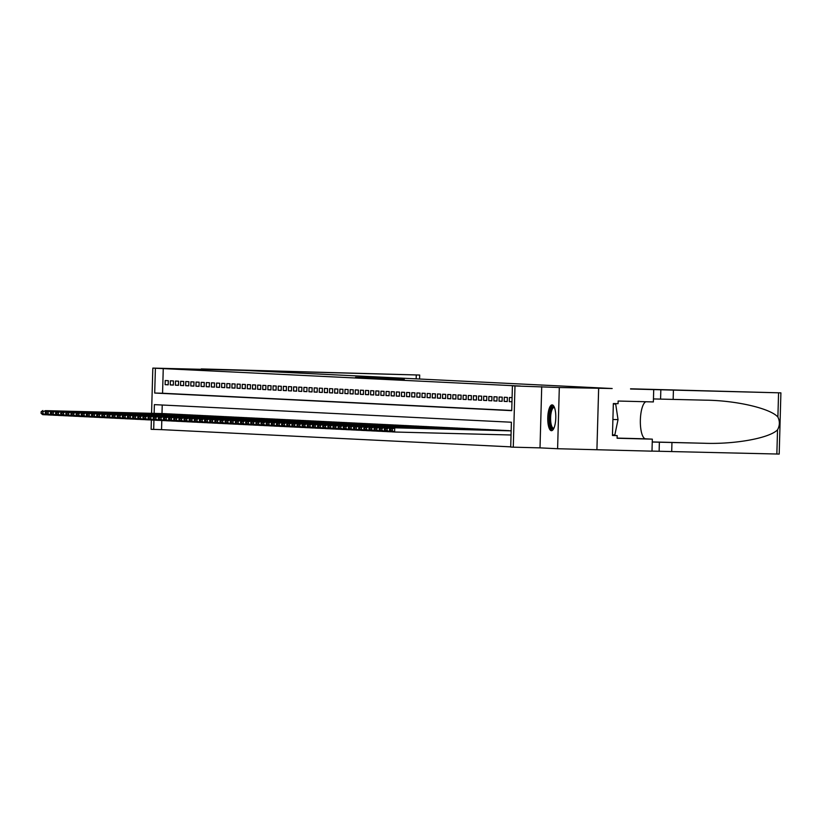 <?xml version="1.0" encoding="UTF-8"?>
<svg xmlns="http://www.w3.org/2000/svg" width="822" height="822" viewBox="0 0 822 822"><rect width="100%" height="100%" fill="white"/><g stroke="black" fill="none" stroke-linecap="round" stroke-linejoin="round"><path stroke-width="1.23" d="M391.159 378.305L355.566 377.257L391.159 378.305M552.137 404.886A12.905 4.007 -88.5 0 0 552.107 404.886A12.905 4.007 -88.5 0 0 547.771 417.648A12.905 4.007 -88.5 0 0 551.418 430.697A12.905 4.007 -88.5 0 0 551.449 430.697A12.905 4.007 -88.5 0 0 555.785 417.946A12.905 4.007 -88.5 0 0 552.137 404.886M404.311 379.189L378.284 378.377L404.311 379.189M598.632 388.529L596.916 449.737L557.604 448.73L559.309 387.522L612.174 388.518L244.36 370.383L152.83 368.102L520.275 386.042L512.414 385.837L514.983 385.96L513.277 447.178L510.709 447.055L511.397 422.231L154.382 404.63L154.135 413.374M559.309 387.522L514.983 385.96M398.465 378.675L362.605 377.606L398.465 378.675M401.403 378.788L370.321 377.986L401.393 378.942M168.315 380.689L165.232 380.535L165.119 384.675L168.202 384.83L168.315 380.689M173.452 380.946L170.37 380.792L170.257 384.932L173.339 385.076L173.452 380.946M178.59 381.192L175.507 381.048L175.394 385.179L178.477 385.333L178.59 381.192M183.727 381.449L180.645 381.295L180.532 385.436L183.614 385.59L183.727 381.449M188.865 381.706L185.782 381.552L185.669 385.693L188.752 385.837L188.865 381.706M194.002 381.953L190.92 381.809L190.807 385.939L193.889 386.093L194.002 381.953M199.14 382.209L196.057 382.055L195.944 386.196L199.027 386.35L199.14 382.209M204.277 382.466L201.195 382.312L201.082 386.443L204.164 386.597L204.277 382.466M209.415 382.713L206.332 382.569L206.219 386.7L209.302 386.854L209.415 382.713M214.552 382.97L211.47 382.816L211.357 386.957L214.429 387.111L214.552 382.97M219.69 383.227L216.607 383.073L216.484 387.203L219.566 387.357L219.69 383.227M224.827 383.473L221.745 383.329L221.621 387.46L224.704 387.614L224.827 383.473M229.965 383.73L226.882 383.576L226.759 387.717L229.841 387.871L229.965 383.73M235.102 383.987L232.02 383.833L231.896 387.963L234.979 388.118L235.102 383.987M240.23 384.234L237.157 384.09L237.034 388.22L240.116 388.374L240.23 384.234M245.367 384.49L242.285 384.336L242.171 388.477L245.254 388.631L245.367 384.49M250.505 384.747L247.422 384.593L247.309 388.724L250.391 388.878L250.505 384.747M255.642 384.994L252.56 384.85L252.446 388.981L255.529 389.135L255.642 384.994M260.78 385.251L257.697 385.097L257.584 389.238L260.666 389.392L260.78 385.251M265.917 385.508L262.835 385.354L262.721 389.484L265.804 389.638L265.917 385.508M271.055 385.754L267.972 385.61L267.859 389.741L270.941 389.895L271.055 385.754M276.192 386.011L273.11 385.857L272.996 389.998L276.079 390.152L276.192 386.011M281.33 386.268L278.247 386.114L278.134 390.245L281.216 390.399L281.33 386.268M286.467 386.515L283.385 386.361L283.271 390.501L286.354 390.656L286.467 386.515M291.605 386.772L288.522 386.617L288.409 390.758L291.491 390.902L291.605 386.772M296.742 387.028L293.66 386.874L293.546 391.005L296.629 391.159L296.742 387.028M301.88 387.275L298.797 387.121L298.684 391.262L301.766 391.416L301.88 387.275M307.017 387.532L303.935 387.378L303.821 391.519L306.904 391.662L307.017 387.532M312.155 387.789L309.072 387.635L308.959 391.765L312.041 391.919L312.155 387.789M317.292 388.035L314.21 387.881L314.096 392.022L317.169 392.176L317.292 388.035M322.43 388.292L319.347 388.138L319.224 392.279L322.306 392.423L322.43 388.292M327.567 388.549L324.485 388.395L324.361 392.526L327.444 392.68L327.567 388.549M332.705 388.796L329.622 388.642L329.499 392.782L332.581 392.937L332.705 388.796M337.842 389.053L334.76 388.898L334.636 393.039L337.719 393.183L337.842 389.053M342.969 389.309L339.887 389.155L339.774 393.286L342.856 393.44L342.969 389.309M348.107 389.556L345.024 389.402L344.911 393.543L347.994 393.697L348.107 389.556M353.244 389.813L350.162 389.659L350.049 393.8L353.131 393.944L353.244 389.813M358.382 390.06L355.299 389.916L355.186 394.046L358.269 394.2L358.382 390.06M363.519 390.316L360.437 390.162L360.324 394.303L363.406 394.457L363.519 390.316M368.657 390.573L365.574 390.419L365.461 394.56L368.544 394.704L368.657 390.573M373.794 390.82L370.712 390.676L370.599 394.807L373.681 394.961L373.794 390.82M378.932 391.077L375.849 390.923L375.736 395.063L378.819 395.218L378.932 391.077M384.069 391.334L380.987 391.18L380.874 395.32L383.956 395.464L384.069 391.334M389.207 391.58L386.124 391.436L386.011 395.567L389.094 395.721L389.207 391.58M394.344 391.837L391.262 391.683L391.149 395.824L394.231 395.978L394.344 391.837M399.482 392.094L396.399 391.94L396.286 396.081L399.369 396.225L399.482 392.094M404.619 392.341L401.537 392.197L401.424 396.327L404.506 396.481L404.619 392.341M409.757 392.597L406.674 392.443L406.561 396.584L409.644 396.738L409.757 392.597M414.894 392.854L411.812 392.7L411.699 396.831L414.781 396.985L414.894 392.854M420.032 393.101L416.949 392.957L416.826 397.088L419.908 397.242L420.032 393.101M425.169 393.358L422.087 393.204L421.963 397.345L425.046 397.499L425.169 393.358M430.307 393.615L427.224 393.461L427.101 397.591L430.183 397.745L430.307 393.615M435.444 393.861L432.362 393.717L432.238 397.848L435.321 398.002L435.444 393.861M440.582 394.118L437.499 393.964L437.376 398.105L440.458 398.259L440.582 394.118M445.709 394.375L442.626 394.221L442.513 398.351L445.596 398.506L445.709 394.375M450.846 394.622L447.764 394.478L447.651 398.608L450.733 398.762L450.846 394.622M455.984 394.879L452.901 394.724L452.788 398.865L455.871 399.019L455.984 394.879M461.121 395.135L458.039 394.981L457.926 399.112L461.008 399.266L461.121 395.135M466.259 395.382L463.176 395.238L463.063 399.369L466.146 399.523L466.259 395.382M471.396 395.639L468.314 395.485L468.201 399.626L471.283 399.78L471.396 395.639M476.534 395.896L473.451 395.742L473.338 399.872L476.421 400.026L476.534 395.896M481.671 396.142L478.589 395.988L478.476 400.129L481.558 400.283L481.671 396.142M486.809 396.399L483.726 396.245L483.613 400.386L486.696 400.53L486.809 396.399M491.946 396.656L488.864 396.502L488.751 400.633L491.833 400.787L491.946 396.656M497.084 396.903L494.001 396.749L493.888 400.889L496.971 401.044L497.084 396.903M502.221 397.16L499.139 397.005L499.026 401.146L502.108 401.29L502.221 397.16M507.359 397.416L504.276 397.262L504.163 401.393L507.246 401.547L507.359 397.416M512.085 397.643L509.414 397.509L509.301 401.65L511.972 401.783M163.259 368.431L162.561 393.245L511.726 410.466M161.8 420.525L161.544 429.639L510.709 446.86M162.232 405.01L161.996 413.569M164.308 413.63L167.39 413.836M169.445 413.887L172.528 414.083M174.583 414.144L177.665 414.339M179.72 414.391L182.803 414.596M184.858 414.648L187.94 414.843M189.995 414.905L193.078 415.1M195.133 415.151L198.215 415.357M200.27 415.408L203.353 415.603M205.408 415.665L208.49 415.86M210.545 415.911L213.628 416.117M215.683 416.168L218.765 416.364M220.82 416.415L223.903 416.62M225.958 416.672L229.03 416.877M231.095 416.929L234.167 417.124M236.233 417.175L239.305 417.381M241.36 417.432L244.442 417.638M246.497 417.689L249.58 417.884M251.635 417.936L254.717 418.141M256.772 418.193L259.855 418.398M261.91 418.449L264.992 418.645M267.047 418.696L270.13 418.901M272.185 418.953L275.267 419.158M277.322 419.21L280.405 419.405M282.46 419.456L285.542 419.662M287.597 419.713L290.68 419.919M292.735 419.97L295.817 420.165M297.872 420.217L300.955 420.422M303.01 420.474L306.092 420.679M308.147 420.73L311.23 420.926M313.285 420.977L316.367 421.183M318.422 421.234L321.505 421.439M323.56 421.491L326.642 421.686M328.697 421.737L331.769 421.943M333.835 421.994L336.907 422.189M338.972 422.251L342.044 422.446M344.099 422.498L347.182 422.703M349.237 422.755L352.319 422.95M354.374 423.011L357.457 423.207M359.512 423.258L362.594 423.464M364.649 423.515L367.732 423.71M369.787 423.772L372.869 423.967M374.924 424.018L378.007 424.224M380.062 424.275L383.144 424.471M385.199 424.532L388.282 424.727M390.337 424.779L393.419 424.984M395.474 425.036L398.557 425.231M400.612 425.293L403.694 425.488M405.749 425.539L408.832 425.745M410.887 425.796L413.969 425.991M416.024 426.043L419.107 426.248M421.162 426.299L424.244 426.505M426.299 426.556L429.382 426.752M431.437 426.803L434.509 427.008M436.574 427.06L439.647 427.265M441.712 427.317L444.784 427.512M446.839 427.563L449.922 427.769M451.977 427.82L455.059 428.026M457.114 428.077L460.197 428.272M462.252 428.324L465.334 428.529M467.389 428.581L470.472 428.786M472.527 428.837L475.609 429.033M477.664 429.084L480.747 429.29M482.802 429.341L485.884 429.546M487.939 429.598L491.022 429.793M493.077 429.844L496.159 430.05M498.214 430.101L501.297 430.307M503.352 430.358L506.434 430.553M508.489 430.605L389.587 427.615L389.474 431.756L386.905 431.632L385.282 430.358L387.08 430.44L387.121 428.786L385.323 428.704L385.282 430.358M541.719 386.648L540.013 447.867L557.604 448.73M540.013 447.867L513.277 447.178M161.544 429.639L151.114 429.31L151.371 420.011M155.399 368.225L154.7 393.039L511.726 410.651L512.414 385.837M151.567 413.302L152.83 368.102M153.94 420.124L153.683 429.444M162.561 393.245L154.7 393.039M165.119 384.675L168.202 384.758M170.257 384.932L173.339 385.004M175.394 385.179L178.477 385.261M180.532 385.436L183.614 385.518M185.669 385.693L188.752 385.765M190.807 385.939L193.889 386.021M195.944 386.196L199.027 386.278M201.082 386.443L204.164 386.525M206.219 386.7L209.302 386.782M211.357 386.957L214.439 387.039M216.484 387.203L219.577 387.285M221.621 387.46L224.714 387.542M226.759 387.717L229.852 387.789M231.896 387.963L234.979 388.046M237.034 388.22L240.116 388.303M242.171 388.477L245.254 388.549M247.309 388.724L250.391 388.806M252.446 388.981L255.529 389.063M257.584 389.238L260.666 389.309M262.721 389.484L265.804 389.566M267.859 389.741L270.941 389.823M272.996 389.998L276.079 390.07M278.134 390.245L281.216 390.327M283.271 390.501L286.354 390.584M288.409 390.758L291.491 390.83M293.546 391.005L296.629 391.087M298.684 391.262L301.766 391.344M303.821 391.519L306.904 391.591M308.959 391.765L312.041 391.847M314.096 392.022L317.179 392.104M319.224 392.279L322.316 392.351M324.361 392.526L327.454 392.608M329.499 392.782L332.591 392.865M334.636 393.039L337.719 393.111M339.774 393.286L342.856 393.368M344.911 393.543L347.994 393.625M350.049 393.8L353.131 393.872M355.186 394.046L358.269 394.128M360.324 394.303L363.406 394.385M365.461 394.56L368.544 394.632M370.599 394.807L373.681 394.889M375.736 395.063L378.819 395.146M380.874 395.32L383.956 395.392M386.011 395.567L389.094 395.649M391.149 395.824L394.231 395.906M396.286 396.081L399.369 396.153M401.424 396.327L404.506 396.41M406.561 396.584L409.644 396.666M411.699 396.831L414.781 396.913M416.826 397.088L419.919 397.17M421.963 397.345L425.056 397.416M427.101 397.591L430.194 397.673M432.238 397.848L435.331 397.93M437.376 398.105L440.458 398.177M442.513 398.351L445.596 398.434M447.651 398.608L450.733 398.691M452.788 398.865L455.871 398.937M457.926 399.112L461.008 399.194M463.063 399.369L466.146 399.451M468.201 399.626L471.283 399.698M473.338 399.872L476.421 399.954M478.476 400.129L481.558 400.211M483.613 400.386L486.696 400.458M488.751 400.633L491.833 400.715M493.888 400.889L496.971 400.972M499.026 401.146L502.108 401.218M504.163 401.393L507.246 401.475M509.301 401.65L511.972 401.722M391.95 378.367L365.348 377.688L391.95 378.367M397.93 378.767L387.665 378.449L397.93 378.85M167.133 413.764L45.405 410.64L164.564 413.641M42.939 411.812L45.405 410.64L45.292 414.781L42.723 414.658L41.1 413.384L42.898 413.466L42.939 411.812L41.141 411.73L41.1 413.384M47.779 414.843L45.292 414.781L42.898 413.466M42.836 410.517L41.141 411.73M553.74 428.57A11.169 3.473 91.5 0 1 549.733 422.097A11.169 3.473 91.5 0 1 551.572 408.072A11.169 3.473 91.5 0 1 554.285 407.137M554.47 407.589A10.347 3.216 -88.5 0 0 554.09 407.507A10.347 3.216 -88.5 0 0 552.466 408.811A10.347 3.216 -88.5 0 0 550.648 420.412A10.347 3.216 -88.5 0 0 553.555 428.19A10.347 3.216 -88.5 0 0 553.946 428.118M552.816 405.112A12.823 3.987 -88.5 0 0 551.357 406.623A12.823 3.987 -88.5 0 0 549.065 420.134A12.823 3.987 -88.5 0 0 552.168 430.512M613.335 403.962L615.688 404.023L613.335 403.9M612.472 434.9L614.825 434.961L618.031 419.621L615.688 404.023M612.904 419.497L618.031 419.621M271.024 371.061L419.693 375.048L201.256 368.924L271.024 371.061L271.003 371.698M279.449 371.482L279.429 372.109M630.556 388.796L780.9 392.865L630.556 389.001M778.948 454.063L671.708 451.566L671.954 442.503L704.197 443.264C735.002 444.435 769.628 438.095 777.53 429.834C779.842 425.621 779.965 421.357 777.889 417.042C770.461 408.421 736.235 400.458 705.399 400.17L653.449 398.937M673.156 399.41L673.413 390.347M671.708 451.566L651.99 451.093M652.247 442.031L671.954 442.503M705.964 400.18L705.399 400.17M598.652 388.529L596.916 449.737L651.99 451.155L652.329 439.154L617.096 438.249L617.168 435.609L612.452 435.372M653.706 389.936L653.367 401.937L618.134 401.033L618.062 403.674L613.346 403.551L612.452 435.485L617.168 435.609M652.329 439.154L645.619 438.825A18.618 5.785 91.5 0 1 640.338 421.213A18.618 5.785 91.5 0 1 645.866 401.742M172.271 414.021L50.543 410.897L169.702 413.898M48.077 412.069L50.543 410.897L50.43 415.038L47.861 414.905L46.238 413.63L48.036 413.723L48.077 412.069L46.279 411.976L46.238 413.63M52.916 415.1L50.43 415.038L48.036 413.723M47.974 410.774L46.279 411.976M177.408 414.278L55.68 411.154L174.839 414.144M53.214 412.315L55.68 411.154L55.567 415.285L52.998 415.161L51.375 413.887L53.173 413.969L53.214 412.315L51.416 412.233L51.375 413.887M58.054 415.346L55.567 415.285L53.173 413.969M53.111 411.021L51.416 412.233M182.546 414.524L60.818 411.401L179.977 414.401M58.352 412.572L60.818 411.401L60.705 415.542L58.136 415.418L56.513 414.144L58.311 414.226L58.352 412.572L56.554 412.49L56.513 414.144M63.191 415.603L60.705 415.542L58.311 414.226M58.249 411.277L56.554 412.49M187.683 414.781L65.955 411.658L185.114 414.658M63.489 412.829L65.955 411.658L65.842 415.798L63.273 415.665L61.65 414.391L63.448 414.483L63.489 412.829L61.691 412.736L61.65 414.391M68.329 415.86L65.842 415.798L63.448 414.483M63.386 411.534L61.691 412.736M192.821 415.038L71.093 411.914L190.252 414.905M68.627 413.076L71.093 411.914L70.98 416.045L68.411 415.922L66.788 414.648L68.586 414.73L68.627 413.076L66.829 412.993L66.788 414.648M73.466 416.107L70.98 416.045L68.586 414.73M68.524 411.781L66.829 412.993M197.958 415.285L76.23 412.161L195.389 415.161M73.764 413.332L76.23 412.161L76.117 416.302L73.548 416.179L71.925 414.894L73.723 414.987L73.764 413.332L71.966 413.24L71.925 414.894M78.604 416.364L76.117 416.302L73.723 414.987M73.661 412.038L71.966 413.24M203.096 415.542L78.799 412.295L200.527 415.408M78.902 413.589L81.368 412.418L81.255 416.548L78.686 416.425L77.062 415.151L78.861 415.244L78.902 413.589L77.104 413.497L77.062 415.151M83.741 416.62L81.255 416.548L78.861 415.244M78.799 412.295L77.104 413.497M208.233 415.788L86.505 412.675L205.664 415.665M84.039 413.836L86.505 412.675L86.392 416.805L83.823 416.682L82.2 415.408L83.998 415.49L84.039 413.836L82.241 413.754L82.2 415.408M88.879 416.867L86.392 416.805L83.998 415.49M83.936 412.541L82.241 413.754M213.371 416.045L91.643 412.921L210.802 415.922M89.177 414.093L91.643 412.921L91.53 417.062L88.961 416.929L87.338 415.655L89.136 415.747L89.177 414.093L87.379 414L87.338 415.655M94.016 417.124L91.53 417.062L89.136 415.747M89.074 412.798L87.379 414M218.508 416.302L94.211 413.055L215.939 416.168M94.314 414.35L96.78 413.178L96.667 417.309L94.098 417.186L92.465 415.911L94.263 416.004L94.314 414.35L92.516 414.257L92.465 415.911M99.154 417.381L96.667 417.309L94.263 416.004M94.211 413.055L92.516 414.257M223.646 416.548L101.918 413.435L221.077 416.425M99.452 414.596L101.918 413.435L101.805 417.566L99.236 417.442L97.602 416.168L99.4 416.251L99.452 414.596L97.654 414.514L97.602 416.168M104.291 417.627L101.805 417.566L99.4 416.251M99.349 413.302L97.654 414.514M228.783 416.805L107.055 413.682L226.214 416.682M104.589 414.853L107.055 413.682L106.932 417.823L104.373 417.689L102.74 416.415L104.538 416.507L104.589 414.853L102.791 414.761L102.74 416.415M109.429 417.884L106.932 417.823L104.538 416.507M104.486 413.558L102.791 414.761M233.921 417.062L109.624 413.815L231.352 416.929M109.727 415.11L112.193 413.939L112.069 418.069L109.501 417.946L107.877 416.672L109.675 416.764L109.727 415.11L107.929 415.018L107.877 416.672M114.566 418.141L112.069 418.069L109.675 416.764M109.624 413.815L107.929 415.018M239.058 417.309L117.33 414.196L236.489 417.186M114.864 415.357L117.33 414.196L117.207 418.326L114.638 418.203L113.015 416.929L114.813 417.011L114.864 415.357L113.066 415.274L113.015 416.929M119.704 418.388L117.207 418.326L114.813 417.011M114.761 414.062L113.066 415.274M244.185 417.566L119.899 414.319L241.627 417.442M120.002 415.613L122.468 414.442L122.344 418.583L119.776 418.449L118.152 417.175L119.95 417.268L120.002 415.613L118.204 415.521L118.152 417.175M124.841 418.645L122.344 418.583L119.95 417.268M119.899 414.319L118.204 415.521M249.323 417.823L125.036 414.576L246.754 417.689M125.139 415.87L127.605 414.699L127.482 418.83L124.913 418.706L123.29 417.432L125.088 417.525L125.139 415.87L123.341 415.778L123.29 417.432M129.968 418.901L127.482 418.83L125.088 417.525M125.036 414.576L123.341 415.778M254.46 418.069L132.732 414.956L251.892 417.946M130.277 416.117L132.732 414.956L132.619 419.086L130.051 418.963L128.427 417.689L130.225 417.771L130.277 416.117L128.479 416.035L128.427 417.689M135.106 419.148L132.619 419.086L130.225 417.771M130.164 414.822L128.479 416.035M259.598 418.326L135.301 415.079L257.029 418.203M135.414 416.374L137.87 415.202L137.757 419.343L135.188 419.21L133.565 417.936L135.363 418.028L135.414 416.374L133.616 416.281L133.565 417.936M140.243 419.405L137.757 419.343L135.363 418.028M135.301 415.079L133.616 416.281M264.735 418.583L140.439 415.336L262.167 418.449M140.552 416.631L143.007 415.459L142.894 419.59L140.326 419.467L138.702 418.193L140.5 418.285L140.552 416.631L138.754 416.538L138.702 418.193M145.381 419.662L142.894 419.59L140.5 418.285M140.439 415.336L138.754 416.538M269.873 418.83L148.145 415.716L267.304 418.706M145.679 416.877L148.145 415.716L148.032 419.847L145.463 419.723L143.84 418.449L145.638 418.532L145.679 416.877L143.881 416.795L143.84 418.449M150.518 419.908L148.032 419.847L145.638 418.532M145.576 415.583L143.881 416.795M275.01 419.086L153.282 415.963L272.442 418.963M150.816 417.134L153.282 415.963L153.169 420.104L150.601 419.97L148.977 418.696L150.775 418.788L150.816 417.134L149.018 417.042L148.977 418.696M155.656 420.165L153.169 420.104L150.775 418.788M150.714 415.84L149.018 417.042M280.148 419.343L155.851 416.096L277.579 419.21M155.954 417.391L158.42 416.22L158.307 420.35L155.738 420.227L154.115 418.953L155.913 419.045L155.954 417.391L154.156 417.299L154.115 418.953M160.793 420.422L158.307 420.35L155.913 419.045M155.851 416.096L154.156 417.299M285.285 419.59L163.557 416.466L282.717 419.467M161.091 417.638L163.557 416.466L163.444 420.607L160.876 420.484L159.252 419.21L161.05 419.292L161.091 417.638L159.293 417.555L159.252 419.21M165.931 420.669L163.444 420.607L161.05 419.292M160.989 416.343L159.293 417.555M290.423 419.847L168.695 416.723L287.854 419.723M166.229 417.895L168.695 416.723L168.582 420.864L166.013 420.73L164.39 419.456L166.188 419.549L166.229 417.895L164.431 417.802L164.39 419.456M171.068 420.926L168.582 420.864L166.188 419.549M166.126 416.6L164.431 417.802M295.56 420.104L173.832 416.98L292.992 419.97M171.366 418.151L173.832 416.98L173.719 421.111L171.151 420.987L169.527 419.713L171.325 419.806L171.366 418.151L169.568 418.059L169.527 419.713M176.206 421.183L173.719 421.111L171.325 419.806M171.264 416.846L169.568 418.059M300.698 420.35L178.97 417.227L298.129 420.227M176.504 418.398L178.97 417.227L178.857 421.367L176.288 421.244L174.665 419.97L176.463 420.052L176.504 418.398L174.706 418.316L174.665 419.97M181.343 421.429L178.857 421.367L176.463 420.052M176.401 417.103L174.706 418.316M305.835 420.607L184.107 417.484L303.267 420.484M181.641 418.655L184.107 417.484L183.994 421.624L181.426 421.491L179.802 420.217L181.6 420.309L181.641 418.655L179.843 418.562L179.802 420.217M186.481 421.686L183.994 421.624L181.6 420.309M181.539 417.36L179.843 418.562M310.973 420.864L189.245 417.74L308.404 420.73M186.779 418.912L189.245 417.74L189.132 421.871L186.563 421.748L184.94 420.474L186.738 420.566L186.779 418.912L184.981 418.819L184.94 420.474M191.618 421.943L189.132 421.871L186.738 420.566M186.676 417.607L184.981 418.819M316.11 421.111L194.382 417.987L313.542 420.987M191.916 419.158L194.382 417.987L194.269 422.128L191.701 422.005L190.077 420.73L191.875 420.813L191.916 419.158L190.118 419.076L190.077 420.73M196.756 422.189L194.269 422.128L191.875 420.813M191.814 417.864L190.118 419.076M321.248 421.367L199.52 418.244L318.679 421.244M197.054 419.415L199.52 418.244L199.407 422.385L196.838 422.251L195.204 420.977L197.003 421.07L197.054 419.415L195.256 419.323L195.204 420.977M201.893 422.446L199.407 422.385L197.003 421.07M196.951 418.121L195.256 419.323M326.385 421.624L204.657 418.501L323.817 421.491M202.191 419.672L204.657 418.501L204.544 422.631L201.976 422.508L200.342 421.234L202.14 421.326L202.191 419.672L200.393 419.58L200.342 421.234M207.031 422.703L204.544 422.631L202.14 421.326M202.089 418.367L200.393 419.58M331.523 421.871L209.795 418.747L328.954 421.748M207.329 419.919L209.795 418.747L209.672 422.888L207.103 422.765L205.479 421.491L207.278 421.573L207.329 419.919L205.531 419.837L205.479 421.491M212.168 422.95L209.672 422.888L207.278 421.573M207.226 418.624L205.531 419.837M336.66 422.128L214.932 419.004L334.092 422.005M212.466 420.176L214.932 419.004L214.809 423.145L212.24 423.011L210.617 421.737L212.415 421.83L212.466 420.176L210.668 420.083L210.617 421.737M217.306 423.207L214.809 423.145L212.415 421.83M212.364 418.881L210.668 420.083M341.798 422.385L220.07 419.261L339.229 422.251M217.604 420.432L220.07 419.261L219.947 423.392L217.378 423.268L215.754 421.994L217.553 422.087L217.604 420.432L215.806 420.34L215.754 421.994M222.443 423.453L219.947 423.392L217.553 422.087M217.501 419.128L215.806 420.34M346.925 422.631L222.639 419.384L344.356 422.508M222.741 420.679L225.207 419.508L225.084 423.649L222.515 423.525L220.892 422.251L222.69 422.333L222.741 420.679L220.943 420.597L220.892 422.251M227.571 423.71L225.084 423.649L222.69 422.333M222.639 419.384L220.943 420.597M352.063 422.888L227.776 419.641L349.494 422.765M227.879 420.936L230.345 419.765L230.222 423.905L227.653 423.772L226.029 422.498L227.828 422.59L227.879 420.936L226.081 420.843L226.029 422.498M232.708 423.967L230.222 423.905L227.828 422.59M227.776 419.641L226.081 420.843M357.2 423.145L235.472 420.021L354.631 423.011M233.016 421.193L235.472 420.021L235.359 424.152L232.79 424.029L231.167 422.755L232.965 422.847L233.016 421.193L231.218 421.1L231.167 422.755M237.846 424.214L235.359 424.152L232.965 422.847M232.903 419.888L231.218 421.1M362.338 423.392L240.61 420.268L359.769 423.268M238.154 421.439L240.61 420.268L240.497 424.409L237.928 424.286L236.304 423.011L238.103 423.094L238.154 421.439L236.356 421.357L236.304 423.011M242.983 424.471L240.497 424.409L238.103 423.094M238.041 420.145L236.356 421.357M367.475 423.649L245.747 420.525L364.906 423.525M243.291 421.696L245.747 420.525L245.634 424.666L243.065 424.532L241.442 423.258L243.24 423.351L243.291 421.696L241.493 421.604L241.442 423.258M248.121 424.727L245.634 424.666L243.24 423.351M243.178 420.402L241.493 421.604M372.613 423.905L250.885 420.782L370.044 423.772M248.419 421.943L250.885 420.782L250.772 424.912L248.203 424.789L246.579 423.515L248.378 423.607L248.419 421.943L246.621 421.861L246.579 423.515M253.258 424.974L250.772 424.912L248.378 423.607M248.316 420.648L246.621 421.861M377.75 424.152L256.022 421.028L375.181 424.029M253.556 422.2L256.022 421.028L255.909 425.169L253.34 425.046L251.717 423.772L253.515 423.854L253.556 422.2L251.758 422.118L251.717 423.772M258.396 425.231L255.909 425.169L253.515 423.854M253.453 420.905L251.758 422.118M382.888 424.409L261.16 421.285L380.319 424.286M258.694 422.457L261.16 421.285L261.047 425.426L258.478 425.293L256.854 424.018L258.653 424.111L258.694 422.457L256.896 422.364L256.854 424.018M263.533 425.488L261.047 425.426L258.653 424.111M258.591 421.162L256.896 422.364M388.025 424.666L266.297 421.542L385.456 424.532M263.831 422.703L266.297 421.542L266.184 425.673L263.615 425.549L261.992 424.275L263.79 424.358L263.831 422.703L262.033 422.621L261.992 424.275M268.671 425.734L266.184 425.673L263.79 424.358M263.728 421.409L262.033 422.621M393.163 424.912L271.435 421.789L390.594 424.789M268.969 422.96L271.435 421.789L271.322 425.93L268.753 425.806L267.129 424.532L268.928 424.614L268.969 422.96L267.171 422.868L267.129 424.532M273.808 425.991L271.322 425.93L268.928 424.614M268.866 421.665L267.171 422.868M398.3 425.169L276.572 422.046L395.731 425.046M274.106 423.217L276.572 422.046L276.459 426.186L273.89 426.053L272.267 424.779L274.065 424.871L274.106 423.217L272.308 423.125L272.267 424.779M278.946 426.248L276.459 426.186L274.065 424.871M274.003 421.922L272.308 423.125M403.438 425.416L281.71 422.303L400.869 425.293M279.244 423.464L281.71 422.303L281.597 426.433L279.028 426.31L277.404 425.036L279.203 425.118L279.244 423.464L277.446 423.381L277.404 425.036M284.083 426.495L281.597 426.433L279.203 425.118M279.141 422.169L277.446 423.381M408.575 425.673L286.847 422.549L406.006 425.549M284.381 423.72L286.847 422.549L286.734 426.69L284.165 426.556L282.542 425.282L284.34 425.375L284.381 423.72L282.583 423.628L282.542 425.282M289.221 426.752L286.734 426.69L284.34 425.375M284.278 422.426L282.583 423.628M413.713 425.93L289.416 422.683L411.144 425.796M289.519 423.977L291.985 422.806L291.872 426.937L289.303 426.813L287.679 425.539L289.478 425.632L289.519 423.977L287.721 423.885L287.679 425.539M294.358 427.008L291.872 426.937L289.478 425.632M289.416 422.683L287.721 423.885M418.85 426.176L297.122 423.063L416.281 426.053M294.656 424.224L297.122 423.063L297.009 427.193L294.44 427.07L292.817 425.796L294.615 425.878L294.656 424.224L292.858 424.142L292.817 425.796M299.496 427.255L297.009 427.193L294.615 425.878M294.553 422.929L292.858 424.142M423.988 426.433L302.26 423.309L421.419 426.31M299.794 424.481L302.26 423.309L302.147 427.45L299.578 427.317L297.944 426.043L299.742 426.135L299.794 424.481L297.996 424.388L297.944 426.043M304.633 427.512L302.147 427.45L299.742 426.135M299.691 423.186L297.996 424.388M429.125 426.69L304.828 423.443L426.556 426.556M304.931 424.738L307.397 423.566L307.284 427.697L304.715 427.574L303.082 426.299L304.88 426.392L304.931 424.738L303.133 424.645L303.082 426.299M309.771 427.769L307.284 427.697L304.88 426.392M304.828 423.443L303.133 424.645M434.263 426.937L312.535 423.823L431.694 426.813M310.069 424.984L312.535 423.823L312.411 427.954L309.843 427.83L308.219 426.556L310.017 426.639L310.069 424.984L308.271 424.902L308.219 426.556M314.908 428.015L312.411 427.954L310.017 426.639M309.966 423.69L308.271 424.902M439.4 427.193L317.672 424.07L436.831 427.07M315.206 425.241L317.672 424.07L317.549 428.211L314.98 428.077L313.357 426.803L315.155 426.895L315.206 425.241L313.408 425.149L313.357 426.803M320.046 428.272L317.549 428.211L315.155 426.895M315.103 423.947L313.408 425.149M444.538 427.45L320.241 424.203L441.969 427.317M320.344 425.498L322.81 424.327L322.686 428.457L320.118 428.334L318.494 427.06L320.292 427.152L320.344 425.498L318.546 425.406L318.494 427.06M325.183 428.529L322.686 428.457L320.292 427.152M320.241 424.203L318.546 425.406M449.665 427.697L327.947 424.584L447.096 427.574M325.481 425.745L327.947 424.584L327.824 428.714L325.255 428.591L323.632 427.317L325.43 427.399L325.481 425.745L323.683 425.662L323.632 427.317M330.31 428.776L327.824 428.714L325.43 427.399M325.378 424.45L323.683 425.662M454.802 427.954L333.074 424.83L452.234 427.83M330.619 426.002L333.074 424.83L332.961 428.971L330.393 428.837L328.769 427.563L330.567 427.656L330.619 426.002L328.821 425.909L328.769 427.563M335.448 429.033L332.961 428.971L330.567 427.656M330.516 424.707L328.821 425.909M459.94 428.211L335.643 424.964L457.371 428.077M335.756 426.258L338.212 425.087L338.099 429.218L335.53 429.094L333.907 427.82L335.705 427.913L335.756 426.258L333.958 426.166L333.907 427.82M340.585 429.29L338.099 429.218L335.705 427.913M335.643 424.964L333.958 426.166M465.077 428.457L343.349 425.344L462.509 428.334M340.894 426.505L343.349 425.344L343.236 429.474L340.668 429.351L339.044 428.077L340.842 428.159L340.894 426.505L339.096 426.423L339.044 428.077M345.723 429.536L343.236 429.474L340.842 428.159M340.781 425.21L339.096 426.423M470.215 428.714L348.487 425.591L467.646 428.591M346.021 426.762L348.487 425.591L348.374 429.731L345.805 429.598L344.182 428.324L345.98 428.416L346.021 426.762L344.233 426.669L344.182 428.324M350.86 429.793L348.374 429.731L345.98 428.416M345.918 425.467L344.233 426.669M475.352 428.971L351.056 425.724L472.784 428.837M351.158 427.019L353.624 425.847L353.511 429.978L350.943 429.855L349.319 428.581L351.117 428.673L351.158 427.019L349.36 426.926L349.319 428.581M355.998 430.05L353.511 429.978L351.117 428.673M351.056 425.724L349.36 426.926M480.49 429.218L358.762 426.094L477.921 429.094M356.296 427.265L358.762 426.094L358.649 430.235L356.08 430.112L354.457 428.837L356.255 428.92L356.296 427.265L354.498 427.183L354.457 428.837M361.135 430.296L358.649 430.235L356.255 428.92M356.193 425.971L354.498 427.183M485.627 429.474L363.899 426.351L483.059 429.351M361.433 427.522L363.899 426.351L363.786 430.492L361.218 430.358L359.594 429.084L361.392 429.176L361.433 427.522L359.635 427.43L359.594 429.084M366.273 430.553L363.786 430.492L361.392 429.176M361.331 426.228L359.635 427.43M490.765 429.731L369.037 426.608L488.196 429.598M366.571 427.779L369.037 426.608L368.924 430.738L366.355 430.615L364.732 429.341L366.53 429.433L366.571 427.779L364.773 427.687L364.732 429.341M371.41 430.81L368.924 430.738L366.53 429.433M366.468 426.474L364.773 427.687M495.902 429.978L374.174 426.854L493.334 429.855M371.708 428.026L374.174 426.854L374.061 430.995L371.493 430.872L369.869 429.598L371.667 429.68L371.708 428.026L369.91 427.943L369.869 429.598M376.548 431.057L374.061 430.995L371.667 429.68M371.606 426.731L369.91 427.943M501.04 430.235L379.312 427.111L498.471 430.112M376.846 428.283L379.312 427.111L379.199 431.252L376.63 431.118L375.007 429.844L376.805 429.937L376.846 428.283L375.048 428.19L375.007 429.844M381.685 431.314L379.199 431.252L376.805 429.937M376.743 426.988L375.048 428.19M506.177 430.492L381.881 427.235L503.609 430.358M381.983 428.539L384.449 427.368L384.336 431.499L381.768 431.375L380.144 430.101L381.942 430.194L381.983 428.539L380.185 428.447L380.144 430.101M386.823 431.571L384.336 431.499L381.942 430.194M381.881 427.235L380.185 428.447M387.121 428.786L389.587 427.615L387.018 427.491L508.746 430.615M391.96 431.817L389.474 431.756L387.08 430.44M387.018 427.491L385.323 428.704M511.161 430.862L392.156 427.748L511.161 430.8M392.258 429.043L394.724 427.872L394.611 432.012L392.043 431.879L390.419 430.605L392.217 430.697L392.258 429.043L390.46 428.95L390.419 430.605M511.037 434.992L394.611 432.012L392.217 430.697M392.156 427.748L390.46 428.95M416.158 378.86L416.271 374.986M660.58 399.091L660.826 390.029M659.378 442.185L659.121 451.247M776.852 454.042L777.53 429.834M777.889 417.042L778.568 392.834M704.197 443.264L652.247 441.938M617.106 438.095L645.619 438.825M419.693 375.048L419.58 379.024M779.194 454.083L780.9 392.865"/></g></svg>

